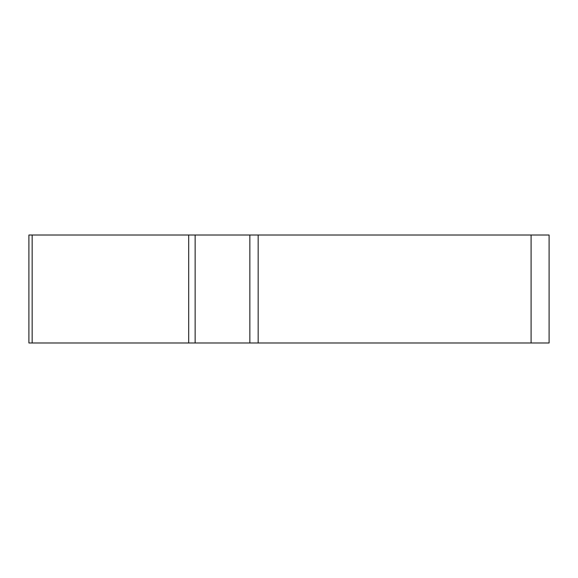<?xml version="1.0" encoding="UTF-8"?>
<svg xmlns="http://www.w3.org/2000/svg" width="578" height="578" viewBox="0 0 578 578"><rect width="100%" height="100%" fill="white"/><g stroke="black" fill="none" stroke-linecap="round" stroke-linejoin="round"><path stroke-width="0.87" d="M249.848 235.015L549.1 235.015L549.1 342.985L28.9 342.985L28.9 235.015L249.848 235.015L249.848 342.985M32.158 235.015L32.158 342.985L547.445 342.985L531.095 342.985L531.095 235.015M195.14 235.015L195.14 342.985L188.703 342.985L188.703 235.015M258.164 235.015L258.164 342.985"/></g></svg>
